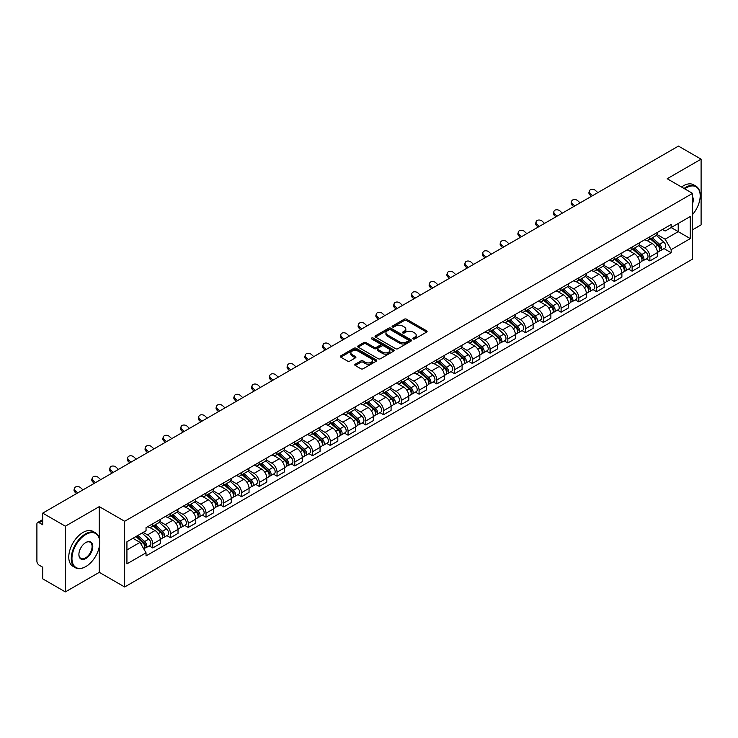 <?xml version="1.0" encoding="UTF-8"?>
<svg xmlns="http://www.w3.org/2000/svg" width="738" height="738" viewBox="0 0 738 738"><rect width="100%" height="100%" fill="white"/><g stroke="black" fill="none" stroke-linecap="round" stroke-linejoin="round"><path stroke-width="1.11" d="M413.188 338.954A1.107 0.637 0 0 0 414.756 338.954L426.629 332.1A1.577 0.913 0 0 0 427.09 331.463A1.577 0.913 0 0 0 426.629 330.818L406.518 319.203A1.577 0.913 0 0 0 404.286 319.203L392.413 326.058A1.107 0.637 0 0 0 392.09 326.51A1.107 0.637 0 0 0 392.413 326.962A1.107 0.637 0 0 0 393.972 326.962L395.513 326.076A5.055 2.915 0 0 1 402.662 326.076L404.341 327.045A5.055 2.915 0 0 1 405.817 329.102A5.055 2.915 0 0 1 404.341 331.168L402.8 332.054A1.107 0.637 0 0 0 402.478 332.506A1.107 0.637 0 0 0 402.8 332.958A1.107 0.637 0 0 0 404.369 332.958L405.9 332.072A5.055 2.915 0 0 1 413.049 332.072L414.728 333.041A5.055 2.915 0 0 1 416.204 335.107A5.055 2.915 0 0 1 414.728 337.165L413.188 338.05A1.107 0.637 0 0 0 412.865 338.502A1.107 0.637 0 0 0 413.188 338.954L413.188 338.05M355.236 364.221A1.577 0.913 0 0 0 354.775 364.867A1.577 0.913 0 0 0 355.236 365.513L360.882 368.769A1.577 0.913 0 0 0 363.114 368.769L376.297 361.159A1.577 0.913 0 0 0 376.758 360.513A1.577 0.913 0 0 0 376.297 359.867L356.186 348.262A1.577 0.913 0 0 0 353.954 348.262L340.771 355.873A1.577 0.913 0 0 0 340.31 356.519A1.577 0.913 0 0 0 340.771 357.164L347.589 361.094A1.577 0.913 0 0 0 349.821 361.094L355.467 357.838A1.577 0.913 0 0 0 355.928 357.192A1.577 0.913 0 0 0 355.467 356.546L352.081 354.6A4.225 2.435 0 0 1 350.845 352.875A4.225 2.435 0 0 1 353.456 350.615A4.225 2.435 0 0 1 358.059 351.15L371.297 358.788A4.225 2.435 0 0 1 372.533 360.513A4.225 2.435 0 0 1 369.932 362.773A4.225 2.435 0 0 1 365.319 362.238L363.114 360.965A1.577 0.913 0 0 0 360.882 360.965L355.236 364.221L355.236 365.513M124.648 521.277L99.27 506.628L65.35 526.203L42.703 513.131L678.453 146.087L701.1 159.159L667.189 178.744L692.567 193.393L124.648 521.277L124.648 586.987L692.567 259.103L692.567 193.393M395.623 348.714A1.577 0.913 0 0 0 397.856 348.714L411.038 341.104A1.577 0.913 0 0 0 411.5 340.458A1.577 0.913 0 0 0 411.038 339.812L390.928 328.198A1.577 0.913 0 0 0 388.695 328.198L375.513 335.808A1.577 0.913 0 0 0 375.052 336.454A1.577 0.913 0 0 0 375.513 337.1L395.623 348.714M372.1 339.194A1.107 0.637 0 0 1 373.225 339.351L373.225 338.041L393.668 349.84A1.577 0.913 0 0 1 394.129 350.485A1.577 0.913 0 0 1 393.668 351.131L380.485 358.742A1.577 0.913 0 0 1 378.253 358.742L358.142 347.128L363.788 343.899L363.788 342.589L358.142 345.845A1.577 0.913 0 0 0 357.681 346.491A1.577 0.913 0 0 0 358.142 347.128L358.142 345.845M363.788 343.899A1.577 0.913 0 0 1 366.02 343.899L366.02 342.589A1.577 0.913 0 0 0 363.788 342.589M366.02 342.589L374.175 347.294A1.577 0.913 0 0 0 376.408 347.294L380.153 345.135A1.577 0.913 0 0 0 380.614 344.489A1.577 0.913 0 0 0 380.153 343.843L371.657 338.945A1.107 0.637 0 0 1 371.334 338.493A1.107 0.637 0 0 1 372.017 337.903A1.107 0.637 0 0 1 373.225 338.041M65.35 526.203L65.35 591.913L42.703 578.841L42.703 567.208L39.179 565.17A3.22 1.854 -120 0 1 36.9 561.231L36.9 524.035A3.22 1.854 -120 0 1 37.564 522.569L42.703 519.598M692.567 229.795L701.1 224.869L701.1 159.159M65.35 591.913L99.27 572.337L124.648 586.987M42.703 513.131L42.703 524.764L39.179 522.725A3.22 1.854 -120 0 0 37.564 522.569M649.883 236.76A7.408 4.271 60 0 1 648.351 240.09L655.861 235.745A7.408 4.271 -120 0 0 657.392 232.424M639.228 244.739L644.652 247.867A7.408 4.271 60 0 1 649.883 256.935L657.401 252.599A7.408 4.271 -120 0 0 652.161 243.531L646.783 240.422M657.401 252.599L657.401 256.603L649.883 260.948L646.285 258.863M648.351 240.09A7.408 4.271 60 0 1 644.708 239.749M649.883 256.935L649.883 260.948M632.134 247.009A7.408 4.271 60 0 1 630.593 250.339L638.112 246.003A7.408 4.271 -120 0 0 639.643 242.673M628.527 269.112L632.134 271.197L639.643 266.861L639.643 262.848A7.408 4.271 -120 0 0 634.403 253.78L629.034 250.68M630.593 250.339A7.408 4.271 60 0 1 626.949 250.007M621.47 254.988L626.894 258.115A7.408 4.271 60 0 1 632.134 267.184L632.134 271.197M614.376 257.267A7.408 4.271 60 0 1 612.844 260.588L620.354 256.252A7.408 4.271 -120 0 0 621.885 252.931M610.778 279.361L614.376 281.446L621.885 277.11L621.885 273.097A7.408 4.271 -120 0 0 616.654 264.029L611.276 260.929M612.844 260.588A7.408 4.271 60 0 1 609.201 260.256M603.712 265.237L609.145 268.364A7.408 4.271 60 0 1 614.376 277.433L614.376 281.446M596.618 267.516A7.408 4.271 60 0 1 595.086 270.837L602.595 266.501A7.408 4.271 -120 0 0 604.136 263.18M593.02 289.619L596.618 291.695L604.136 287.359L604.136 283.346A7.408 4.271 -120 0 0 598.896 274.278L593.518 271.178M595.086 270.837A7.408 4.271 60 0 1 591.442 270.505M585.963 275.486L591.387 278.623A7.408 4.271 60 0 1 596.618 287.691L596.618 291.695M578.869 277.765A7.408 4.271 60 0 1 577.337 281.086L584.847 276.75A7.408 4.271 -120 0 0 586.378 273.429M575.262 299.868L578.869 301.943L586.378 297.608L586.378 293.604A7.408 4.271 -120 0 0 581.147 284.536L575.769 281.427M577.337 281.086A7.408 4.271 60 0 1 573.694 280.754M568.205 285.735L573.629 288.872A7.408 4.271 60 0 1 578.869 297.94L578.869 301.943M561.111 288.014A7.408 4.271 60 0 1 559.579 291.335L567.088 286.999A7.408 4.271 -120 0 0 568.62 283.678M557.513 310.117L561.111 312.192L568.62 307.857L568.62 303.853A7.408 4.271 -120 0 0 563.389 294.785L558.011 291.676M559.579 291.335A7.408 4.271 60 0 1 555.935 291.003M550.456 295.984L555.88 299.121A7.408 4.271 60 0 1 561.111 308.189L561.111 312.192M543.362 298.263A7.408 4.271 60 0 1 541.821 301.593L549.34 297.248A7.408 4.271 -120 0 0 550.871 293.927M539.755 320.366L543.362 322.441L550.871 318.106L550.871 314.102A7.408 4.271 -120 0 0 545.631 305.034L540.262 301.925M541.821 301.593A7.408 4.271 60 0 1 538.177 301.252M532.698 306.242L538.122 309.37A7.408 4.271 60 0 1 543.362 318.438L543.362 322.441M525.604 308.512A7.408 4.271 60 0 1 524.072 311.842L531.581 307.506A7.408 4.271 -120 0 0 533.113 304.176M522.006 330.615L525.604 332.7L533.113 328.364L533.113 324.351A7.408 4.271 -120 0 0 527.882 315.283L522.504 312.183M524.072 311.842A7.408 4.271 60 0 1 520.428 311.501M514.94 316.491L520.364 319.619A7.408 4.271 60 0 1 525.604 328.687L525.604 332.7M507.845 318.77A7.408 4.271 60 0 1 506.314 322.091L513.823 317.755A7.408 4.271 -120 0 0 515.364 314.425M504.248 340.864L507.845 342.949L515.364 338.613L515.364 334.6A7.408 4.271 -120 0 0 510.124 325.532L504.746 322.432M506.314 322.091A7.408 4.271 60 0 1 502.67 321.759M497.191 326.74L502.615 329.868A7.408 4.271 60 0 1 507.845 338.936L507.845 342.949M490.097 329.019A7.408 4.271 60 0 1 488.565 332.34L496.074 328.004A7.408 4.271 -120 0 0 497.606 324.683M486.49 351.122L490.097 353.198L497.606 348.862L497.606 344.849A7.408 4.271 -120 0 0 492.375 335.781L486.997 332.681M488.565 332.34A7.408 4.271 60 0 1 484.912 332.008M479.432 336.989L484.857 340.126A7.408 4.271 60 0 1 490.097 349.185L490.097 353.198M472.338 339.268A7.408 4.271 60 0 1 470.807 342.589L478.316 338.253A7.408 4.271 -120 0 0 479.848 334.932M468.741 361.371L472.338 363.447L479.848 359.111L479.848 355.107A7.408 4.271 -120 0 0 474.617 346.039L469.239 342.93M470.807 342.589A7.408 4.271 60 0 1 467.163 342.257M461.684 347.238L467.108 350.375A7.408 4.271 60 0 1 472.338 359.443L472.338 363.447M454.59 349.517A7.408 4.271 60 0 1 453.049 352.838L460.567 348.502A7.408 4.271 -120 0 0 462.099 345.181M450.983 371.62L454.59 373.696L462.099 369.36L462.099 365.356A7.408 4.271 -120 0 0 456.859 356.288L451.49 353.179M453.049 352.838A7.408 4.271 60 0 1 449.405 352.506M443.925 357.487L449.35 360.624A7.408 4.271 60 0 1 454.59 369.692L454.59 373.696M436.831 359.766A7.408 4.271 60 0 1 435.3 363.096L442.809 358.751A7.408 4.271 -120 0 0 444.341 355.43M433.234 381.869L436.831 383.945L444.341 379.609L444.341 375.605A7.408 4.271 -120 0 0 439.11 366.537L433.732 363.428M435.3 363.096A7.408 4.271 60 0 1 431.656 362.755M426.167 367.736L431.592 370.873A7.408 4.271 60 0 1 436.831 379.941L436.831 383.945M419.073 370.015A7.408 4.271 60 0 1 417.542 373.345L425.051 369.009A7.408 4.271 -120 0 0 426.592 365.679M415.476 392.118L419.073 394.203L426.592 389.867L426.592 385.854A7.408 4.271 -120 0 0 421.352 376.786L415.974 373.686M417.542 373.345A7.408 4.271 60 0 1 413.898 373.004M408.418 377.994L413.843 381.122A7.408 4.271 60 0 1 419.073 390.19L419.073 394.203M401.324 380.273A7.408 4.271 60 0 1 399.793 383.594L407.302 379.258A7.408 4.271 -120 0 0 408.834 375.928M397.717 402.367L401.324 404.452L408.834 400.116L408.834 396.103A7.408 4.271 -120 0 0 403.603 387.035L398.225 383.935M399.793 383.594A7.408 4.271 60 0 1 396.14 383.262M390.66 388.243L396.085 391.371A7.408 4.271 60 0 1 401.324 400.439L401.324 404.452M383.566 390.522A7.408 4.271 60 0 1 382.035 393.843L389.544 389.507A7.408 4.271 -120 0 0 391.075 386.186M379.969 412.625L383.566 414.701L391.075 410.365L391.075 406.352A7.408 4.271 -120 0 0 385.845 397.284L380.467 394.184M382.035 393.843A7.408 4.271 60 0 1 378.391 393.511M372.911 398.492L378.336 401.62A7.408 4.271 60 0 1 383.566 410.688L383.566 414.701M365.817 400.771A7.408 4.271 60 0 1 364.277 404.092L371.795 399.756A7.408 4.271 -120 0 0 373.327 396.435M362.21 422.874L365.817 424.95L373.327 420.614L373.327 416.61A7.408 4.271 -120 0 0 368.087 407.542L362.709 404.433M364.277 404.092A7.408 4.271 60 0 1 360.633 403.76M355.153 408.741L360.578 411.878A7.408 4.271 60 0 1 365.817 420.946L365.817 424.95M348.059 411.02A7.408 4.271 60 0 1 346.528 414.341L354.037 410.005A7.408 4.271 -120 0 0 355.568 406.684M344.462 433.123L348.059 435.199L355.568 430.863L355.568 426.859A7.408 4.271 -120 0 0 350.338 417.791L344.96 414.682M346.528 414.341A7.408 4.271 60 0 1 342.884 414.009M337.395 418.99L342.819 422.127A7.408 4.271 60 0 1 348.059 431.195L348.059 435.199M330.301 421.269A7.408 4.271 60 0 1 328.77 424.59L336.279 420.254A7.408 4.271 -120 0 0 337.82 416.933M326.703 443.372L330.301 445.448L337.82 441.112L337.82 437.108A7.408 4.271 -120 0 0 332.58 428.04L327.202 424.931M328.77 424.59A7.408 4.271 60 0 1 325.126 424.258M319.646 429.239L325.071 432.376A7.408 4.271 60 0 1 330.301 441.444L330.301 445.448M312.552 431.518A7.408 4.271 60 0 1 311.021 434.848L318.53 430.512A7.408 4.271 -120 0 0 320.061 427.182M308.945 453.621L312.552 455.706L320.061 451.361L320.061 447.357A7.408 4.271 -120 0 0 314.822 438.289L309.453 435.189M311.021 434.848A7.408 4.271 60 0 1 307.368 434.507M301.888 439.497L307.312 442.625A7.408 4.271 60 0 1 312.552 451.693L312.552 455.706M294.794 441.776A7.408 4.271 60 0 1 293.263 445.097L300.772 440.761A7.408 4.271 -120 0 0 302.303 437.431M291.196 463.87L294.794 465.955L302.303 461.619L302.303 457.606A7.408 4.271 -120 0 0 297.073 448.538L291.695 445.438M293.263 445.097A7.408 4.271 60 0 1 289.619 444.765M284.139 449.746L289.564 452.874A7.408 4.271 60 0 1 294.794 461.942L294.794 465.955M277.036 452.025A7.408 4.271 60 0 1 275.505 455.346L283.023 451.01A7.408 4.271 -120 0 0 284.554 447.689M273.438 474.128L277.045 476.204L284.554 471.868L284.554 467.855A7.408 4.271 -120 0 0 279.315 458.787L273.936 455.687M275.505 455.346A7.408 4.271 60 0 1 271.861 455.014M266.381 459.995L271.805 463.123A7.408 4.271 60 0 1 277.045 472.191L277.045 476.204M259.287 462.274A7.408 4.271 60 0 1 257.756 465.595L265.265 461.259A7.408 4.271 -120 0 0 266.796 457.938M255.689 484.377L259.287 486.453L266.796 482.117L266.796 478.104A7.408 4.271 -120 0 0 261.566 469.045L256.187 465.936M257.756 465.595A7.408 4.271 60 0 1 254.112 465.263M248.623 470.244L254.047 473.381A7.408 4.271 60 0 1 259.287 482.449L259.287 486.453M241.529 472.523A7.408 4.271 60 0 1 239.998 475.844L247.507 471.508A7.408 4.271 -120 0 0 249.047 468.187M237.931 494.626L241.529 496.702L249.047 492.366L249.047 488.362A7.408 4.271 -120 0 0 243.808 479.294L238.429 476.185M239.998 475.844A7.408 4.271 60 0 1 236.354 475.512M230.874 480.493L236.298 483.63A7.408 4.271 60 0 1 241.529 492.698L241.529 496.702M223.78 482.772A7.408 4.271 60 0 1 222.239 486.093L229.758 481.757A7.408 4.271 -120 0 0 231.289 478.436M220.173 504.875L223.78 506.951L231.289 502.615L231.289 498.611A7.408 4.271 -120 0 0 226.049 489.543L220.68 486.434M222.239 486.093A7.408 4.271 60 0 1 218.596 485.761M213.116 490.742L218.54 493.879A7.408 4.271 60 0 1 223.78 502.947L223.78 506.951M206.022 493.021A7.408 4.271 60 0 1 204.491 496.351L212 492.015A7.408 4.271 -120 0 0 213.531 488.685M202.424 515.124L206.022 517.209L213.531 512.864L213.531 508.86A7.408 4.271 -120 0 0 208.3 499.792L202.922 496.692M204.491 496.351A7.408 4.271 60 0 1 200.847 496.01M195.358 501.001L200.791 504.128A7.408 4.271 60 0 1 206.022 513.196L206.022 517.209M188.264 503.27A7.408 4.271 60 0 1 186.732 506.6L194.251 502.264A7.408 4.271 -120 0 0 195.782 498.934M184.666 525.373L188.264 527.458L195.782 523.122L195.782 519.109A7.408 4.271 -120 0 0 190.542 510.041L185.164 506.941M186.732 506.6A7.408 4.271 60 0 1 183.089 506.268M177.609 511.25L183.033 514.377A7.408 4.271 60 0 1 188.264 523.445L188.264 527.458M170.515 513.528A7.408 4.271 60 0 1 168.984 516.849L176.493 512.513A7.408 4.271 -120 0 0 178.024 509.192M166.908 535.622L170.515 537.707L178.024 533.371L178.024 529.358A7.408 4.271 -120 0 0 172.793 520.29L167.415 517.19M168.984 516.849A7.408 4.271 60 0 1 165.34 516.517M159.851 521.498L165.275 524.626A7.408 4.271 60 0 1 170.515 533.694L170.515 537.707M152.757 523.777A7.408 4.271 60 0 1 151.225 527.098L158.735 522.762A7.408 4.271 -120 0 0 160.275 519.441M149.159 545.88L152.757 547.956L160.275 543.62L160.275 539.607A7.408 4.271 -120 0 0 155.035 530.539L149.657 527.439M151.225 527.098A7.408 4.271 60 0 1 147.582 526.766M143.2 532.384L147.526 534.884A7.408 4.271 60 0 1 152.757 543.952L152.757 547.956M662.466 229.5L665.132 231.049L690.288 216.52L678.222 223.485L678.222 231.64L665.132 239.195L656.977 234.481M126.927 549.93L140.017 542.375L146.041 552.817L126.927 563.86L126.927 541.775L146.041 530.742L146.041 527.652L671.165 224.472L671.165 227.562L690.288 238.605L671.165 249.638L665.132 239.195M690.288 216.52L690.288 238.605M146.041 552.817L146.041 555.908L671.165 252.728L671.165 249.638M99.27 506.628L99.27 538.251M99.27 546.84L99.27 572.337M140.017 542.375L132.96 538.297M664.034 248.614L671.165 252.728M413.631 339.111L414.728 338.484A5.055 2.915 0 0 0 416.204 336.417L416.204 335.107M405.817 329.102L405.817 330.421A5.055 2.915 0 0 1 404.341 332.487L403.243 333.115M426.629 330.818L426.629 332.1L406.518 320.523A1.577 0.913 0 0 0 404.286 320.523L392.856 327.119M411.038 339.812L411.038 341.104L390.928 329.517A1.577 0.913 0 0 0 388.695 329.517L375.541 337.118M408.243 340.91A1.107 0.637 0 0 0 408.575 340.458A1.107 0.637 0 0 0 408.243 340.006L390.596 329.812A1.107 0.637 0 0 0 389.037 329.812L387.413 330.753A5.055 2.915 0 0 0 385.928 332.81A5.055 2.915 0 0 0 387.413 334.877L399.479 341.842A5.055 2.915 0 0 0 406.629 341.842L408.243 340.91L408.243 342.22A1.107 0.637 0 0 0 408.575 341.768L408.575 340.458M385.928 332.81L385.928 334.13A5.055 2.915 0 0 0 387.413 336.196L387.413 334.877M408.243 342.22L406.629 343.161A5.055 2.915 0 0 1 399.479 343.161L387.413 336.196M366.02 343.899L374.175 348.604A1.577 0.913 0 0 0 376.408 348.604L380.153 346.445A1.577 0.913 0 0 0 380.614 345.799L380.614 344.489M373.225 339.351L393.649 351.14M382.635 352.183A4.225 2.435 0 0 0 387.247 352.709A4.225 2.435 0 0 0 389.849 350.458A4.225 2.435 0 0 0 388.612 348.733L383.954 346.039A1.577 0.913 0 0 0 381.712 346.039L377.976 348.198A1.577 0.913 0 0 0 377.515 348.843A1.577 0.913 0 0 0 377.976 349.489L382.635 352.183L382.635 353.493A4.225 2.435 0 0 0 387.247 354.019A4.225 2.435 0 0 0 389.849 351.768L389.849 350.458M377.515 348.843L377.515 350.153A1.577 0.913 0 0 0 377.976 350.799L377.976 349.489M382.635 353.493L377.976 350.799M372.533 360.513L372.533 361.832A4.225 2.435 0 0 1 369.932 364.083A4.225 2.435 0 0 1 365.319 363.557L363.114 362.284A1.577 0.913 0 0 0 360.882 362.284L355.264 365.522M350.845 352.875L350.845 354.185A4.225 2.435 0 0 0 352.081 355.91L352.081 354.6M355.439 357.847L352.081 355.91M376.297 359.867L376.297 361.159L356.186 349.572A1.577 0.913 0 0 0 353.954 349.572L340.79 357.174M650.399 238.9L657.632 245.357A4.022 2.325 60 0 1 658.896 251.584L657.392 252.451M650.593 239.075L653.997 241.04M651.128 238.485L659.182 245.662A1.928 1.116 60 0 1 659.781 248.651A1.928 1.116 60 0 1 659.606 248.724M652.337 237.784L659.569 244.241A4.022 2.325 60 0 1 660.833 250.468A4.022 2.325 60 0 1 659.615 250.597M656.368 235.367L663.665 241.879A4.022 2.325 60 0 1 664.929 248.097L660.833 250.468M597.817 192.636L595.575 190.533A3.699 2.675 17.7 0 0 592.005 189.269A3.699 2.675 17.7 0 0 589.431 190.921A3.699 2.675 17.7 0 0 590.345 193.559L589.902 194.933A3.699 2.675 -162.3 0 1 588.998 192.295L589.431 190.921M592.586 195.662L590.345 193.559M589.902 194.933L591.406 196.345M632.641 249.158L639.883 255.606A4.022 2.325 60 0 1 641.138 261.833L639.643 262.7M632.835 249.324L636.239 251.289M633.37 248.734L641.423 255.92A1.928 1.116 60 0 1 642.032 258.9A1.928 1.116 60 0 1 641.857 258.973M634.579 248.042L641.811 254.49A4.022 2.325 60 0 1 643.075 260.717A4.022 2.325 60 0 1 641.857 260.846M638.61 245.616L645.907 252.128A4.022 2.325 60 0 1 647.171 258.346L643.075 260.717M614.892 259.407L622.125 265.864A4.022 2.325 60 0 1 623.389 272.082L621.885 272.949M615.077 259.573L618.49 261.538M615.621 258.983L623.665 266.169A1.928 1.116 60 0 1 624.274 269.158A1.928 1.116 60 0 1 624.099 269.222M616.82 258.291L624.062 264.748A4.022 2.325 60 0 1 625.326 270.966A4.022 2.325 60 0 1 624.108 271.095M620.861 255.865L628.158 262.377A4.022 2.325 60 0 1 629.422 268.604L625.326 270.966M580.068 202.885L577.826 200.791A3.699 2.675 17.7 0 0 574.247 199.518A3.699 2.675 17.7 0 0 571.682 201.17A3.699 2.675 17.7 0 0 572.587 203.808L572.144 205.192A3.699 2.675 -162.3 0 1 571.24 202.553L571.682 201.17M574.828 205.911L572.587 203.808M572.144 205.192L573.647 206.594M562.31 213.134L560.068 211.04A3.699 2.675 17.7 0 0 556.498 209.767A3.699 2.675 17.7 0 0 553.924 211.419A3.699 2.675 17.7 0 0 554.838 214.057L554.395 215.441A3.699 2.675 -162.3 0 1 553.482 212.802L553.924 211.419M557.079 216.16L554.838 214.057M554.395 215.441L555.889 216.843M692.567 214.537A19.64 11.338 120 0 0 700.187 195.828A19.64 11.338 120 0 0 686.303 187.812A19.64 11.338 120 0 0 684.689 188.845M684.043 188.476A20.12 11.614 -60 0 1 685.962 187.221A20.12 11.614 -60 0 1 696.026 186.225A20.12 11.614 -60 0 1 700.187 195.432A20.12 11.614 -60 0 1 700.187 195.635M692.567 196.76A9.815 5.664 -60 0 1 692.567 203.697M681.543 187.028A20.12 11.614 -60 0 1 683.462 185.773A20.12 11.614 -60 0 1 693.517 184.777L696.026 186.225M85.497 566.747L85.839 566.553A19.64 11.338 120 0 0 99.722 542.504A19.64 11.338 120 0 0 85.839 534.487A19.64 11.338 120 0 0 71.955 558.537A19.64 11.338 120 0 0 85.839 566.553L85.497 566.747A20.12 11.614 -60 0 1 75.442 567.743A20.12 11.614 -60 0 1 72.352 551.627A20.12 11.614 -60 0 1 85.497 533.897A20.12 11.614 -60 0 1 95.553 532.901A20.12 11.614 -60 0 1 99.722 542.107A20.12 11.614 -60 0 1 99.722 542.31M85.839 542.504L85.839 542.504A9.815 5.664 -60 0 1 92.785 546.507A9.815 5.664 -60 0 1 85.839 558.537A9.815 5.664 -60 0 1 78.892 554.524A9.815 5.664 -60 0 1 85.839 542.504L85.839 542.504M78.901 554.33A9.336 5.387 120 0 0 80.829 558.408A9.336 5.387 120 0 0 85.497 557.946A9.336 5.387 120 0 0 91.595 549.718A9.336 5.387 120 0 0 90.165 542.236A9.336 5.387 120 0 0 85.663 542.605M75.442 567.743L72.933 566.295A20.12 11.614 -60 0 1 69.852 550.179A20.12 11.614 -60 0 1 82.997 532.449A20.12 11.614 -60 0 1 93.053 531.452L95.553 532.901M597.134 269.656L604.367 276.113A4.022 2.325 60 0 1 605.63 282.331L604.136 283.198M597.328 269.822L600.732 271.796M597.863 269.232L605.916 276.418A1.928 1.116 60 0 1 606.525 279.407A1.928 1.116 60 0 1 606.35 279.471M599.072 268.54L606.304 274.997A4.022 2.325 60 0 1 607.568 281.215A4.022 2.325 60 0 1 606.35 281.344M603.103 266.114L610.4 272.626A4.022 2.325 60 0 1 611.664 278.853L607.568 281.215M579.376 279.905L586.618 286.362A4.022 2.325 60 0 1 587.882 292.58L586.378 293.447M579.57 280.08L582.974 282.045M580.114 279.481L588.158 286.667A1.928 1.116 60 0 1 588.767 289.656A1.928 1.116 60 0 1 588.592 289.72M581.313 278.789L588.546 285.246A4.022 2.325 60 0 1 589.81 291.464A4.022 2.325 60 0 1 588.601 291.593M585.354 276.372L592.651 282.875A4.022 2.325 60 0 1 593.915 289.102L589.81 291.464M561.627 290.154L568.86 296.611A4.022 2.325 60 0 1 570.123 302.838L568.62 303.705M561.821 290.329L565.225 292.294M562.356 289.739L570.409 296.916A1.928 1.116 60 0 1 571.009 299.905A1.928 1.116 60 0 1 570.834 299.979M563.564 289.038L570.797 295.495A4.022 2.325 60 0 1 572.061 301.713A4.022 2.325 60 0 1 570.843 301.842M567.596 286.621L574.893 293.134A4.022 2.325 60 0 1 576.157 299.351L572.061 301.713M544.552 223.393L542.31 221.289A3.699 2.675 17.7 0 0 538.74 220.025A3.699 2.675 17.7 0 0 536.166 221.677A3.699 2.675 17.7 0 0 537.08 224.315L536.637 225.69A3.699 2.675 -162.3 0 1 535.733 223.051L536.166 221.677M539.321 226.409L537.08 224.315M536.637 225.69L538.14 227.092M526.803 233.642L524.561 231.538A3.699 2.675 17.7 0 0 520.982 230.274A3.699 2.675 17.7 0 0 518.417 231.926A3.699 2.675 17.7 0 0 519.321 234.564L518.888 235.939A3.699 2.675 -162.3 0 1 517.975 233.3L518.417 231.926M521.563 236.658L519.321 234.564M518.888 235.939L520.382 237.341M509.045 243.891L506.803 241.787A3.699 2.675 17.7 0 0 503.233 240.523A3.699 2.675 17.7 0 0 500.659 242.175A3.699 2.675 17.7 0 0 501.572 244.813L501.13 246.188A3.699 2.675 -162.3 0 1 500.226 243.549L500.659 242.175M503.814 246.916L501.572 244.813M501.13 246.188L502.633 247.599M543.869 300.403L551.111 306.86A4.022 2.325 60 0 1 552.365 313.087L550.871 313.954M544.063 300.578L547.467 302.543M544.598 299.988L552.651 307.165A1.928 1.116 60 0 1 553.26 310.154A1.928 1.116 60 0 1 553.085 310.228M545.806 299.287L553.039 305.744A4.022 2.325 60 0 1 554.303 311.971A4.022 2.325 60 0 1 553.085 312.1M549.838 296.87L557.135 303.383A4.022 2.325 60 0 1 558.398 309.6L554.303 311.971M491.296 254.14L489.054 252.036A3.699 2.675 17.7 0 0 485.475 250.772A3.699 2.675 17.7 0 0 482.91 252.424A3.699 2.675 17.7 0 0 483.814 255.062L483.372 256.437A3.699 2.675 -162.3 0 1 482.467 253.798L482.91 252.424M486.056 257.165L483.814 255.062M483.372 256.437L484.875 257.848M526.12 310.661L533.353 317.109A4.022 2.325 60 0 1 534.616 323.336L533.113 324.203M526.305 310.827L529.718 312.792M526.849 310.237L534.893 317.423A1.928 1.116 60 0 1 535.502 320.403A1.928 1.116 60 0 1 535.327 320.476M528.048 309.545L535.29 315.993A4.022 2.325 60 0 1 536.554 322.22A4.022 2.325 60 0 1 535.336 322.349M532.089 307.119L539.386 313.632A4.022 2.325 60 0 1 540.65 319.849L536.554 322.22M473.538 264.389L471.296 262.294A3.699 2.675 17.7 0 0 467.717 261.021A3.699 2.675 17.7 0 0 465.152 262.673A3.699 2.675 17.7 0 0 466.056 265.311L465.623 266.686A3.699 2.675 -162.3 0 1 464.709 264.056L465.152 262.673M468.307 267.414L466.056 265.311M465.623 266.686L467.117 268.097M508.362 320.91L515.594 327.368A4.022 2.325 60 0 1 516.858 333.585L515.355 334.452M508.556 321.076L511.96 323.041M509.091 320.486L517.144 327.672A1.928 1.116 60 0 1 517.753 330.661A1.928 1.116 60 0 1 517.569 330.725M510.299 319.794L517.532 326.242A4.022 2.325 60 0 1 518.796 332.469A4.022 2.325 60 0 1 517.578 332.598M514.331 317.368L521.628 323.881A4.022 2.325 60 0 1 522.891 330.107L518.796 332.469M455.78 274.637L453.538 272.543A3.699 2.675 17.7 0 0 449.968 271.27A3.699 2.675 17.7 0 0 447.394 272.922A3.699 2.675 17.7 0 0 448.307 275.56L447.865 276.944A3.699 2.675 -162.3 0 1 446.96 274.305L447.394 272.922M450.549 277.663L448.307 275.56M447.865 276.944L449.368 278.346M490.604 331.159L497.846 337.617A4.022 2.325 60 0 1 499.109 343.834L497.606 344.701M490.798 331.325L494.202 333.299M491.342 330.735L499.386 337.921A1.928 1.116 60 0 1 499.995 340.91A1.928 1.116 60 0 1 499.82 340.974M492.541 330.043L499.774 336.5A4.022 2.325 60 0 1 501.037 342.718A4.022 2.325 60 0 1 499.829 342.847M496.573 327.617L503.879 334.13A4.022 2.325 60 0 1 505.143 340.356L501.037 342.718M438.031 284.896L435.789 282.792A3.699 2.675 17.7 0 0 432.21 281.519A3.699 2.675 17.7 0 0 429.645 283.18A3.699 2.675 17.7 0 0 430.549 285.818L430.116 287.193A3.699 2.675 -162.3 0 1 429.202 284.554L429.645 283.18M432.791 287.912L430.549 285.818M430.116 287.193L431.61 288.595M472.855 341.408L480.087 347.866A4.022 2.325 60 0 1 481.351 354.083L479.848 354.95M473.049 341.583L476.453 343.548M473.584 340.984L481.637 348.17A1.928 1.116 60 0 1 482.237 351.159A1.928 1.116 60 0 1 482.062 351.223M474.792 340.292L482.025 346.749A4.022 2.325 60 0 1 483.289 352.967A4.022 2.325 60 0 1 482.071 353.096M478.824 337.866L486.121 344.378A4.022 2.325 60 0 1 487.384 350.605L483.289 352.967M420.273 295.145L418.031 293.041A3.699 2.675 17.7 0 0 414.461 291.778A3.699 2.675 17.7 0 0 411.887 293.429A3.699 2.675 17.7 0 0 412.8 296.067L412.358 297.442A3.699 2.675 -162.3 0 1 411.444 294.803L411.887 293.429M415.042 298.161L412.8 296.067M412.358 297.442L413.861 298.844M455.097 351.657L462.329 358.114A4.022 2.325 60 0 1 463.593 364.341L462.099 365.199M455.291 351.832L458.695 353.797M455.826 351.242L463.879 358.419A1.928 1.116 60 0 1 464.488 361.408A1.928 1.116 60 0 1 464.313 361.482M457.034 350.541L464.267 356.998A4.022 2.325 60 0 1 465.53 363.216A4.022 2.325 60 0 1 464.313 363.345M461.065 348.124L468.362 354.637A4.022 2.325 60 0 1 469.626 360.854L465.53 363.216M402.524 305.394L400.282 303.29A3.699 2.675 17.7 0 0 396.703 302.026A3.699 2.675 17.7 0 0 394.138 303.678A3.699 2.675 17.7 0 0 395.042 306.316L394.599 307.691A3.699 2.675 -162.3 0 1 393.695 305.052L394.138 303.678M397.284 308.419L395.042 306.316M394.599 307.691L396.103 309.093M437.348 361.906L444.58 368.363A4.022 2.325 60 0 1 445.844 374.59L444.341 375.457M437.533 362.081L440.946 364.046M438.077 361.491L446.121 368.668A1.928 1.116 60 0 1 446.73 371.657A1.928 1.116 60 0 1 446.555 371.731M439.276 360.79L446.518 367.247A4.022 2.325 60 0 1 447.781 373.474A4.022 2.325 60 0 1 446.564 373.603M443.317 358.373L450.614 364.886A4.022 2.325 60 0 1 451.877 371.103L447.781 373.474M384.766 315.643L382.524 313.539A3.699 2.675 17.7 0 0 378.945 312.275A3.699 2.675 17.7 0 0 376.38 313.927A3.699 2.675 17.7 0 0 377.284 316.565L376.85 317.94A3.699 2.675 -162.3 0 1 375.937 315.301L376.38 313.927M379.526 318.668L377.284 316.565M376.85 317.94L378.345 319.351M419.59 372.164L426.822 378.612A4.022 2.325 60 0 1 428.086 384.839L426.582 385.706M419.784 372.33L423.188 374.295M420.319 371.74L428.372 378.926A1.928 1.116 60 0 1 428.981 381.906A1.928 1.116 60 0 1 428.796 381.98M421.527 371.039L428.76 377.496A4.022 2.325 60 0 1 430.023 383.723A4.022 2.325 60 0 1 428.806 383.852M425.558 368.622L432.855 375.135A4.022 2.325 60 0 1 434.119 381.352L430.023 383.723M367.007 325.892L364.766 323.788A3.699 2.675 17.7 0 0 361.196 322.524A3.699 2.675 17.7 0 0 358.622 324.176A3.699 2.675 17.7 0 0 359.535 326.814L359.092 328.189A3.699 2.675 -162.3 0 1 358.188 325.559L358.622 324.176M361.777 328.917L359.535 326.814M359.092 328.189L360.596 329.6M401.832 382.413L409.073 388.871A4.022 2.325 60 0 1 410.337 395.088L408.834 395.955M402.026 382.579L405.43 384.544M402.57 381.989L410.614 389.175A1.928 1.116 60 0 1 411.223 392.164A1.928 1.116 60 0 1 411.048 392.229M403.769 381.297L411.001 387.745A4.022 2.325 60 0 1 412.265 393.972A4.022 2.325 60 0 1 411.057 394.101M407.8 378.871L415.107 385.384A4.022 2.325 60 0 1 416.361 391.61L412.265 393.972M349.259 336.141L347.017 334.046A3.699 2.675 17.7 0 0 343.438 332.773A3.699 2.675 17.7 0 0 340.873 334.425A3.699 2.675 17.7 0 0 341.777 337.063L341.343 338.447A3.699 2.675 -162.3 0 1 340.43 335.808L340.873 334.425M344.019 339.166L341.777 337.063M341.343 338.447L342.838 339.849M384.083 392.662L391.315 399.12A4.022 2.325 60 0 1 392.579 405.337L391.075 406.204M384.277 392.828L387.681 394.802M384.812 392.238L392.865 399.424A1.928 1.116 60 0 1 393.465 402.413A1.928 1.116 60 0 1 393.289 402.478M386.02 391.546L393.253 398.003A4.022 2.325 60 0 1 394.516 404.221A4.022 2.325 60 0 1 393.299 404.35M390.051 389.12L397.348 395.633A4.022 2.325 60 0 1 398.612 401.859L394.516 404.221M331.5 346.399L329.259 344.295A3.699 2.675 17.7 0 0 325.689 343.022A3.699 2.675 17.7 0 0 323.115 344.683A3.699 2.675 17.7 0 0 324.028 347.312L323.585 348.696A3.699 2.675 -162.3 0 1 322.672 346.057L323.115 344.683M326.27 349.415L324.028 347.312M323.585 348.696L325.089 350.098M366.325 402.911L373.557 409.369A4.022 2.325 60 0 1 374.821 415.586L373.327 416.453M366.518 403.086L369.923 405.051M367.054 402.487L375.107 409.673A1.928 1.116 60 0 1 375.716 412.662A1.928 1.116 60 0 1 375.541 412.726M368.262 401.795L375.494 408.252A4.022 2.325 60 0 1 376.758 414.47A4.022 2.325 60 0 1 375.541 414.599M372.293 399.369L379.59 405.882A4.022 2.325 60 0 1 380.854 412.108L376.758 414.47M313.751 356.648L311.51 354.544A3.699 2.675 17.7 0 0 307.93 353.281A3.699 2.675 17.7 0 0 305.366 354.932A3.699 2.675 17.7 0 0 306.27 357.57L305.827 358.945A3.699 2.675 -162.3 0 1 304.923 356.306L305.366 354.932M308.512 359.664L306.27 357.57M305.827 358.945L307.331 360.347M348.576 413.16L355.808 419.618A4.022 2.325 60 0 1 357.072 425.844L355.568 426.702M348.76 413.335L352.174 415.3M349.305 412.745L357.349 419.922A1.928 1.116 60 0 1 357.958 422.911A1.928 1.116 60 0 1 357.782 422.985M350.504 412.044L357.745 418.501A4.022 2.325 60 0 1 359.009 424.719A4.022 2.325 60 0 1 357.792 424.848M354.544 409.627L361.841 416.14A4.022 2.325 60 0 1 363.105 422.357L359.009 424.719M295.993 366.897L293.752 364.793A3.699 2.675 17.7 0 0 290.172 363.53A3.699 2.675 17.7 0 0 287.608 365.181A3.699 2.675 17.7 0 0 288.512 367.819L288.078 369.194A3.699 2.675 -162.3 0 1 287.165 366.555L287.608 365.181M290.754 369.913L288.512 367.819M288.078 369.194L289.573 370.596M330.818 423.409L338.05 429.867A4.022 2.325 60 0 1 339.314 436.093L337.81 436.961M331.011 423.584L334.415 425.549M331.546 422.994L339.6 430.171A1.928 1.116 60 0 1 340.209 433.16A1.928 1.116 60 0 1 340.024 433.234M332.755 422.293L339.987 428.75A4.022 2.325 60 0 1 341.251 434.977A4.022 2.325 60 0 1 340.034 435.106M336.786 419.876L344.083 426.389A4.022 2.325 60 0 1 345.347 432.606L341.251 434.977M278.235 377.146L275.994 375.042A3.699 2.675 17.7 0 0 272.423 373.779A3.699 2.675 17.7 0 0 269.85 375.43A3.699 2.675 17.7 0 0 270.763 378.068L270.32 379.443A3.699 2.675 -162.3 0 1 269.416 376.804L269.85 375.43M273.005 380.171L270.763 378.068M270.32 379.443L271.824 380.854M313.06 433.667L320.301 440.116A4.022 2.325 60 0 1 321.565 446.342L320.061 447.21M313.253 433.833L316.657 435.798M313.798 433.243L321.842 440.429A1.928 1.116 60 0 1 322.451 443.409A1.928 1.116 60 0 1 322.275 443.483M314.997 432.542L322.229 438.999A4.022 2.325 60 0 1 323.493 445.226A4.022 2.325 60 0 1 322.285 445.355M319.028 430.125L326.334 436.638A4.022 2.325 60 0 1 327.589 442.855L323.493 445.226M260.486 387.395L258.245 385.291A3.699 2.675 17.7 0 0 254.665 384.028A3.699 2.675 17.7 0 0 252.101 385.679A3.699 2.675 17.7 0 0 253.005 388.317L252.571 389.692A3.699 2.675 -162.3 0 1 251.658 387.053L252.101 385.679M255.247 390.42L253.005 388.317M252.571 389.692L254.066 391.103M295.311 443.916L302.543 450.374A4.022 2.325 60 0 1 303.807 456.591L302.303 457.459M295.504 444.082L298.908 446.047M296.039 443.492L304.093 450.678A1.928 1.116 60 0 1 304.693 453.658A1.928 1.116 60 0 1 304.517 453.732M297.248 442.8L304.48 449.248A4.022 2.325 60 0 1 305.744 455.475A4.022 2.325 60 0 1 304.526 455.604M301.279 440.374L308.576 446.887A4.022 2.325 60 0 1 309.84 453.104L305.744 455.475M242.728 397.644L240.487 395.55A3.699 2.675 17.7 0 0 236.916 394.276A3.699 2.675 17.7 0 0 234.343 395.928A3.699 2.675 17.7 0 0 235.256 398.566L234.813 399.95A3.699 2.675 -162.3 0 1 233.9 397.312L234.343 395.928M237.498 400.669L235.256 398.566M234.813 399.95L236.317 401.352M277.553 454.165L284.785 460.623A4.022 2.325 60 0 1 286.049 466.84L284.554 467.707M277.746 454.331L281.15 456.305M278.281 453.741L286.335 460.927A1.928 1.116 60 0 1 286.944 463.916A1.928 1.116 60 0 1 286.768 463.981M279.49 453.049L286.722 459.506A4.022 2.325 60 0 1 287.986 465.724A4.022 2.325 60 0 1 286.768 465.853M283.521 450.623L290.818 457.136A4.022 2.325 60 0 1 292.082 463.363L287.986 465.724M224.979 407.893L222.738 405.799A3.699 2.675 17.7 0 0 219.158 404.525A3.699 2.675 17.7 0 0 216.585 406.186A3.699 2.675 17.7 0 0 217.498 408.815L217.055 410.199A3.699 2.675 -162.3 0 1 216.151 407.56L216.585 406.186M219.739 410.918L217.498 408.815M217.055 410.199L218.559 411.601M259.804 464.414L267.036 470.872A4.022 2.325 60 0 1 268.3 477.089L266.796 477.956M259.988 464.589L263.392 466.554M260.532 463.99L268.577 471.176A1.928 1.116 60 0 1 269.185 474.165A1.928 1.116 60 0 1 269.01 474.23M261.732 463.298L268.973 469.755A4.022 2.325 60 0 1 270.228 475.973A4.022 2.325 60 0 1 269.019 476.102M265.772 460.872L273.069 467.385A4.022 2.325 60 0 1 274.333 473.611L270.228 475.973M207.221 418.151L204.979 416.048A3.699 2.675 17.7 0 0 201.4 414.784A3.699 2.675 17.7 0 0 198.836 416.435A3.699 2.675 17.7 0 0 199.74 419.073L199.306 420.448A3.699 2.675 -162.3 0 1 198.393 417.809L198.836 416.435M201.981 421.167L199.74 419.073M199.306 420.448L200.801 421.85M242.046 474.663L249.278 481.121A4.022 2.325 60 0 1 250.542 487.338L249.038 488.205M242.239 474.838L245.643 476.803M242.774 474.248L250.828 481.425A1.928 1.116 60 0 1 251.427 484.414A1.928 1.116 60 0 1 251.252 484.488M243.983 473.547L251.215 480.004A4.022 2.325 60 0 1 252.479 486.222A4.022 2.325 60 0 1 251.261 486.351M248.014 471.13L255.311 477.634A4.022 2.325 60 0 1 256.575 483.86L252.479 486.222M189.463 428.4L187.221 426.296A3.699 2.675 17.7 0 0 183.651 425.033A3.699 2.675 17.7 0 0 181.078 426.684A3.699 2.675 17.7 0 0 181.991 429.322L181.548 430.697A3.699 2.675 -162.3 0 1 180.644 428.058L181.078 426.684M184.232 431.416L181.991 429.322M181.548 430.697L183.052 432.099M224.287 484.912L231.529 491.37A4.022 2.325 60 0 1 232.793 497.596L231.289 498.464M224.481 485.087L227.885 487.052M225.016 484.497L233.07 491.674A1.928 1.116 60 0 1 233.678 494.663A1.928 1.116 60 0 1 233.503 494.737M226.225 483.796L233.457 490.253A4.022 2.325 60 0 1 234.721 496.48A4.022 2.325 60 0 1 233.512 496.609M230.256 481.379L237.553 487.892A4.022 2.325 60 0 1 238.817 494.109L234.721 496.48M171.714 438.649L169.472 436.545A3.699 2.675 17.7 0 0 165.893 435.282A3.699 2.675 17.7 0 0 163.329 436.933A3.699 2.675 17.7 0 0 164.233 439.571L163.799 440.946A3.699 2.675 -162.3 0 1 162.886 438.307L163.329 436.933M166.474 441.675L164.233 439.571M163.799 440.946L165.294 442.357M206.539 495.17L213.771 501.619A4.022 2.325 60 0 1 215.035 507.845L213.531 508.713M206.732 495.336L210.136 497.301M207.267 494.746L215.321 501.932A1.928 1.116 60 0 1 215.92 504.912A1.928 1.116 60 0 1 215.745 504.986M208.467 494.045L215.708 500.502A4.022 2.325 60 0 1 216.972 506.729A4.022 2.325 60 0 1 215.754 506.858M212.507 491.628L219.804 498.141A4.022 2.325 60 0 1 221.068 504.358L216.972 506.729M153.956 448.898L151.714 446.794A3.699 2.675 17.7 0 0 148.144 445.531A3.699 2.675 17.7 0 0 145.571 447.182A3.699 2.675 17.7 0 0 146.484 449.82L146.041 451.195A3.699 2.675 -162.3 0 1 145.128 448.556L145.571 447.182M148.725 451.924L146.484 449.82M146.041 451.195L147.545 452.606M188.78 505.419L196.013 511.868A4.022 2.325 60 0 1 197.277 518.094L195.782 518.962M188.974 505.585L192.378 507.55M189.509 504.995L197.563 512.181A1.928 1.116 60 0 1 198.171 515.161A1.928 1.116 60 0 1 197.996 515.235M190.718 504.303L197.95 510.751A4.022 2.325 60 0 1 199.214 516.978A4.022 2.325 60 0 1 197.996 517.107M194.749 501.877L202.046 508.39A4.022 2.325 60 0 1 203.31 514.607L199.214 516.978M136.207 459.147L133.956 457.053A3.699 2.675 17.7 0 0 130.386 455.78A3.699 2.675 17.7 0 0 127.812 457.431A3.699 2.675 17.7 0 0 128.726 460.069L128.283 461.453A3.699 2.675 -162.3 0 1 127.379 458.815L127.812 457.431M130.967 462.173L128.726 460.069M128.283 461.453L129.787 462.855M171.031 515.668L178.264 522.126A4.022 2.325 60 0 1 179.528 528.343L178.024 529.211M171.216 515.834L174.62 517.799M171.76 515.244L179.804 522.43A1.928 1.116 60 0 1 180.413 525.419A1.928 1.116 60 0 1 180.238 525.484M172.96 514.552L180.201 521.01A4.022 2.325 60 0 1 181.456 527.227A4.022 2.325 60 0 1 180.247 527.356M177 512.126L184.297 518.639A4.022 2.325 60 0 1 185.561 524.866L181.456 527.227M118.449 469.396L116.207 467.302A3.699 2.675 17.7 0 0 112.628 466.029A3.699 2.675 17.7 0 0 110.063 467.68A3.699 2.675 17.7 0 0 110.968 470.318L110.534 471.702A3.699 2.675 -162.3 0 1 109.621 469.064L110.063 467.68M113.209 472.421L110.968 470.318M110.534 471.702L112.028 473.104M153.273 525.917L160.506 532.375A4.022 2.325 60 0 1 161.77 538.592L160.266 539.46M153.467 526.093L156.871 528.057M154.002 525.493L162.056 532.679A1.928 1.116 60 0 1 162.655 535.668A1.928 1.116 60 0 1 162.48 535.733M155.211 524.801L162.443 531.259A4.022 2.325 60 0 1 163.707 537.476A4.022 2.325 60 0 1 162.489 537.605M159.242 522.375L166.539 528.888A4.022 2.325 60 0 1 167.803 535.115L163.707 537.476M100.691 479.654L98.449 477.551A3.699 2.675 17.7 0 0 94.879 476.287A3.699 2.675 17.7 0 0 92.305 477.938A3.699 2.675 17.7 0 0 93.219 480.576L92.776 481.951A3.699 2.675 -162.3 0 1 91.872 479.313L92.305 477.938M95.46 482.67L93.219 480.576M92.776 481.951L94.279 483.353M135.958 536.563L142.757 542.624A4.022 2.325 60 0 1 144.021 548.841L143.818 548.961M136.032 536.526L139.113 538.306M136.687 536.139L144.297 542.928A1.928 1.116 60 0 1 144.906 545.917A1.928 1.116 60 0 1 144.731 545.982M137.895 535.447L144.685 541.507A4.022 2.325 60 0 1 145.949 547.725A4.022 2.325 60 0 1 144.74 547.854M141.991 533.076L148.781 539.137A4.022 2.325 60 0 1 150.045 545.364L145.949 547.725M82.942 489.903L80.7 487.8A3.699 2.675 17.7 0 0 77.121 486.536A3.699 2.675 17.7 0 0 74.556 488.187A3.699 2.675 17.7 0 0 75.46 490.825L75.018 492.2A3.699 2.675 -162.3 0 1 74.114 489.562L74.556 488.187M77.702 492.919L75.46 490.825M75.018 492.2L76.521 493.602M170.515 533.694L178.024 529.358M188.264 523.445L195.782 519.109M206.022 513.196L213.531 508.86M223.78 502.947L231.289 498.611M241.529 492.698L249.047 488.362M259.287 482.449L266.796 478.104M277.045 472.191L284.554 467.855M294.794 461.942L302.303 457.606M312.552 451.693L320.061 447.357M330.301 441.444L337.82 437.108M348.059 431.195L355.568 426.859M365.817 420.946L373.327 416.61M383.566 410.688L391.075 406.352M401.324 400.439L408.834 396.103M419.073 390.19L426.592 385.854M436.831 379.941L444.341 375.605M454.59 369.692L462.099 365.356M472.338 359.443L479.848 355.107M490.097 349.185L497.606 344.849M507.845 338.936L515.364 334.6M525.604 328.687L533.113 324.351M543.362 318.438L550.871 314.102M561.111 308.189L568.62 303.853M578.869 297.94L586.378 293.604M596.618 287.691L604.136 283.346M614.376 277.433L621.885 273.097M632.134 267.184L639.643 262.848M152.757 543.952L160.275 539.607M147.526 534.884L155.035 530.539M165.275 524.626L172.793 520.29M183.033 514.377L190.542 510.041M200.791 504.128L208.3 499.792M218.54 493.879L226.049 489.543M236.298 483.63L243.808 479.294M254.047 473.381L261.566 469.045M271.805 463.123L279.315 458.787M289.564 452.874L297.073 448.538M307.312 442.625L314.822 438.289M325.071 432.376L332.58 428.04M342.819 422.127L350.338 417.791M360.578 411.878L368.087 407.542M378.336 401.62L385.845 397.284M396.085 391.371L403.603 387.035M413.843 381.122L421.352 376.786M431.592 370.873L439.11 366.537M449.35 360.624L456.859 356.288M467.108 350.375L474.617 346.039M484.857 340.126L492.375 335.781M502.615 329.868L510.124 325.532M520.364 319.619L527.882 315.283M538.122 309.37L545.631 305.034M555.88 299.121L563.389 294.785M573.629 288.872L581.147 284.536M591.387 278.623L598.896 274.278M609.145 268.364L616.654 264.029M626.894 258.115L634.403 253.78M644.652 247.867L652.161 243.531M42.703 520.687L39.179 522.725M414.728 338.484L414.728 337.165M402.8 332.958L402.8 332.054M404.341 332.487L404.341 331.168M392.413 326.962L392.413 326.058M404.286 320.523L404.286 319.203M406.518 320.523L406.518 319.203M375.513 337.1L375.513 335.808M388.695 329.517L388.695 328.198M390.928 329.517L390.928 328.198M399.479 343.161L399.479 341.842M406.629 343.161L406.629 341.842M374.175 348.604L374.175 347.294M376.408 348.604L376.408 347.294M380.153 346.445L380.153 345.135M393.668 351.131L393.668 349.84M360.882 362.284L360.882 360.965M363.114 362.284L363.114 360.965M365.319 363.557L365.319 362.238M355.467 357.838L355.467 356.546M340.771 357.164L340.771 355.873M353.954 349.572L353.954 348.262M356.186 349.572L356.186 348.262M657.632 245.357L655.381 246.658M660.187 247.765L659.458 248.189M663.665 241.879L659.569 244.241M639.883 255.606L637.623 256.916M642.429 258.023L641.709 258.438M645.907 252.128L641.811 254.49M622.125 265.864L619.865 267.165M624.68 268.272L623.951 268.687M628.158 262.377L624.062 264.748M604.367 276.113L602.116 277.414M606.922 278.521L606.193 278.936M610.4 272.626L606.304 274.997M586.618 286.362L584.358 287.663M589.164 288.77L588.444 289.185M592.651 282.875L588.546 285.246M568.86 296.611L566.609 297.912M571.415 299.019L570.686 299.444M574.893 293.134L570.797 295.495M551.111 306.86L548.851 308.161M553.657 309.268L552.937 309.692M557.135 303.383L553.039 305.744M533.353 317.109L531.092 318.419M535.908 319.526L535.179 319.941M539.386 313.632L535.29 315.993M515.594 327.368L513.344 328.668M518.15 329.775L517.421 330.19M521.628 323.881L517.532 326.242M497.846 337.617L495.585 338.917M500.392 340.024L499.672 340.439M503.879 334.13L499.774 336.5M480.087 347.866L477.837 349.166M482.643 350.273L481.914 350.688M486.121 344.378L482.025 346.749M462.329 358.114L460.078 359.415M464.885 360.522L464.156 360.947M468.362 354.637L464.267 356.998M444.58 368.363L442.32 369.664M447.127 370.771L446.407 371.196M450.614 364.886L446.518 367.247M426.822 378.612L424.571 379.922M429.378 381.02L428.649 381.445M432.855 375.135L428.76 377.496M409.073 388.871L406.813 390.171M411.619 391.278L410.9 391.694M415.107 385.384L411.001 387.745M391.315 399.12L389.064 400.42M393.871 401.527L393.142 401.942M397.348 395.633L393.253 398.003M373.557 409.369L371.306 410.669M376.112 411.776L375.384 412.191M379.59 405.882L375.494 408.252M355.808 419.618L353.548 420.918M358.354 422.025L357.635 422.45M361.841 416.14L357.745 418.501M338.05 429.867L335.799 431.167M340.605 432.274L339.877 432.699M344.083 426.389L339.987 428.75M320.301 440.116L318.041 441.425M322.847 442.523L322.128 442.948M326.334 436.638L322.229 438.999M302.543 450.374L300.292 451.674M305.098 452.781L304.37 453.197M308.576 446.887L304.48 449.248M284.785 460.623L282.534 461.923M287.34 463.03L286.612 463.446M290.818 457.136L286.722 459.506M267.036 470.872L264.776 472.172M269.582 473.279L268.863 473.695M273.069 467.385L268.973 469.755M249.278 481.121L247.027 482.421M251.833 483.528L251.104 483.944M255.311 477.634L251.215 480.004M231.529 491.37L229.269 492.67M234.075 493.777L233.356 494.202M237.553 487.892L233.457 490.253M213.771 501.619L211.511 502.919M216.326 504.026L215.597 504.451M219.804 498.141L215.708 500.502M196.013 511.868L193.762 513.178M198.568 514.285L197.839 514.7M202.046 508.39L197.95 510.751M178.264 522.126L176.004 523.426M180.81 524.534L180.09 524.949M184.297 518.639L180.201 521.01M160.506 532.375L158.255 533.675M163.061 534.782L162.332 535.198M166.539 528.888L162.443 531.259M142.757 542.624L140.81 543.749M145.303 545.031L144.583 545.447M148.781 539.137L144.685 541.507"/></g></svg>
